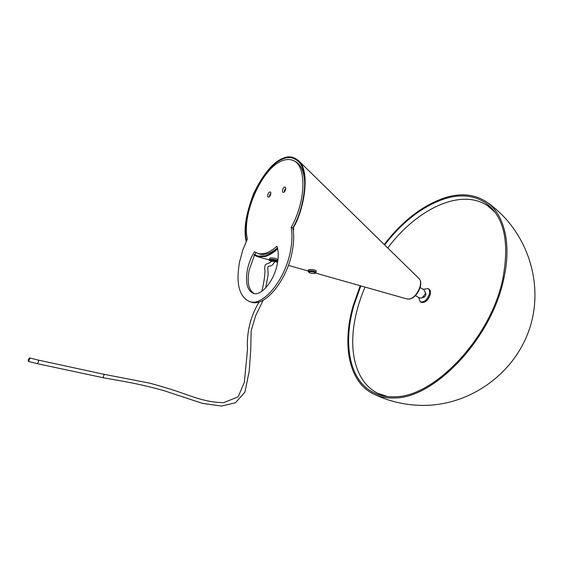 <?xml version="1.0" encoding="UTF-8"?>
<svg xmlns="http://www.w3.org/2000/svg" width="563" height="563" viewBox="0 0 563 563"><rect width="100%" height="100%" fill="white"/><g stroke="black" fill="none" stroke-linecap="round" stroke-linejoin="round"><path stroke-width="0.84" d="M254.926 254.399L255.433 254.779L254.377 254.504L257.903 256.045L265.067 255.869C269.065 254.8 273.224 252.315 277.538 248.417M406.831 298.918L409.09 299.037C416.437 298.341 423.918 282.802 418.985 278.53L298.749 160.877C310.579 170.899 304.365 210.112 292.88 228.578L292.788 227.973C304.02 209.718 310.002 171.342 298.397 161.497C293.548 157.295 288.39 156.451 282.915 158.97C273.456 162.411 263.913 173.714 254.286 192.856C246.369 213.152 243.772 229.148 246.488 240.844M298.749 160.877C293.823 156.605 288.587 155.747 283.034 158.316C273.421 161.82 263.73 173.32 253.969 192.82C245.947 213.476 243.357 229.711 246.186 241.513M292.88 228.578L293.823 229.218L293.759 228.817M293.26 230.246L293.823 229.218M254.377 254.504L254.061 255.095L257.713 256.693L264.948 256.524C269.023 255.433 273.252 252.9 277.65 248.923M293.175 229.641L293.64 228.782M285.73 189.14L285.779 187.873C284.772 186.233 283.682 187.007 282.499 190.188C282.288 192.159 282.823 192.799 284.097 192.096L285.73 189.14M285.793 188.682L284.371 190.393L284.639 191.547M284.892 191.209L285.737 189.105M270.789 193.989L270.838 192.68C269.867 191.16 268.825 191.934 267.699 194.995C267.488 196.916 267.981 197.55 269.191 196.888L270.789 193.989L270.029 195.917M270.859 193.517L269.529 195.199L269.747 196.318M293.006 228.613C294.104 235.102 293.879 242.519 292.345 250.873C287.334 280.219 264.701 307.497 251.232 302.12L250.795 301.979M290.607 250.225C285.568 279.607 262.949 306.926 249.508 301.557C239.134 296.666 235.806 283.492 239.528 262.048L242.709 250.289L247.389 238.958C241.407 214.116 262.33 167.19 282.746 160.575C286.419 159.223 289.769 159.153 292.788 160.342C306.68 164.649 306.406 200.379 291.177 227.339C292.387 233.962 292.19 241.59 290.607 250.225M276.89 246.284C278.495 250.788 278.671 256.489 277.418 263.378C274.42 280.536 261.323 296.497 253.308 293.337C247.199 290.473 245.215 282.647 247.368 269.867C248.719 263.287 251.084 257.242 254.462 251.717L257.425 253.23C263.097 255.032 269.586 252.717 276.89 246.284M254.061 293.52C248.67 290.058 247.002 282.366 249.057 270.451L254.427 255.321M304.703 188.105C305.125 173.411 301.705 164.396 294.442 161.053L292.788 160.342M292.788 227.959L291.177 227.339M258.699 253.688L259.114 253.843C264.448 255.546 270.55 253.589 277.418 247.959M254.8 254.624L255.961 252.625M308.165 271.239L308.32 270.057L309.094 269.543C312.549 269.311 314.942 269.776 316.272 270.944L316.258 271.042M269.339 259.775L269.501 258.572L270.17 258.065M271.697 260.929L270.979 260.423L271.45 260.113L275.743 261L274.751 261.38M270.303 258.03C273.85 257.812 276.306 258.318 277.665 259.557L277.65 259.67M315.4 272.562L314.041 271.676C311.163 271.042 309.411 271.063 308.777 271.739L308.728 272.168M310.093 273.055C312.965 273.688 314.717 273.667 315.35 272.992L313.978 272.196C311.1 271.563 309.347 271.584 308.714 272.253L310.093 273.055M28.284 359.771L28.41 361.446L29.558 359.56L29.431 357.885L28.284 359.771M360.214 285.722L353.149 305.737C341.952 344.282 348.448 381.714 373.29 393.854C379.525 396.936 386.633 398.301 394.614 397.95C434.193 398.407 491.457 338.757 503.688 279.213C512.013 243.202 503.984 213.356 486.031 201.624C474.736 194.397 461.533 192.947 446.41 197.275C423.686 204.51 402.946 220.253 384.198 244.49M360.799 285.884L353.846 305.618C342.79 343.726 349.222 380.687 373.741 392.685C379.934 395.754 386.992 397.112 394.923 396.746C434.066 397.119 490.577 338.194 502.682 279.389C509.881 241.78 504.054 216.185 485.215 202.61C474.081 195.495 461.055 194.059 446.149 198.31C423.686 205.432 403.185 220.963 384.635 244.919M423.552 297.468L423.714 296.701M425.241 294.097L425.825 293.583M384.775 396.211L377.766 393.284C356.872 383.002 348.891 354.345 354.423 322.444C356.428 310.72 359.947 298.925 364.993 287.074M387.541 396.577L377.766 393.284M387.752 247.966C416.592 209.281 460.886 187.493 487.734 205.847L493.716 210.456M487.734 205.847L495.412 212.694M425.452 293.02L425.839 294.745C425.164 296.687 424.178 297.574 422.876 297.419M423.51 289.291L428.007 288.559L428.879 289.065C430.294 290.008 430.758 291.782 430.266 294.386C428.105 300.466 425.051 303.112 421.103 302.331L420.23 301.824L418.654 297.581M428.007 288.559C429.421 289.502 429.886 291.275 429.393 293.879C427.233 299.959 424.178 302.613 420.23 301.824M422.264 297.757L425.311 293.844L425.445 292.317M315.35 273.013L407.021 298.974L409.378 299.066C416.958 298.172 424.192 283.442 418.985 278.53L418.823 278.375M315.357 272.893C315.54 271.704 313.478 271.148 309.164 271.232L308.735 272.07M308.735 272.112L308.158 271.345L308.932 270.831C312.388 270.599 314.78 271.07 316.11 272.232L316.103 272.337M277.665 259.557L277.496 260.873L276.454 261.668L274.702 261.774L276.356 261.654C277.256 260.423 275.251 259.789 270.353 259.768C269.093 260.176 269.522 260.697 271.64 261.331C269.804 260.76 269.037 260.275 269.318 259.888L270.127 259.353C273.674 259.135 276.13 259.642 277.496 260.873L277.475 260.993M263.217 300.156L255.764 315.414L251.168 330.65L250.711 350.482L249.226 371.003L244.996 392.017L235.468 402.784L221.449 406.064L202.525 403.397L164.297 390.778C140.497 383.973 123.29 381.334 102.959 377.696L37.376 363.677L38.53 361.805L38.397 360.13L29.445 357.885M102.959 377.696L104 375.092L103.669 374.212L38.397 360.13M274.73 261.563L271.662 261.204C268.389 264.124 265.082 263.723 265.11 265.546L264.638 267.692L264.99 271.127C264.891 275.961 263.857 282.668 261.901 291.247M308.2 270.993L288.369 265.377M277.601 262.33L275.617 261.767M269.325 259.986L257.713 256.693M251.232 302.12L249.508 301.557M257.425 253.23L259.114 253.843M315.357 272.935L316.11 272.232L316.272 270.944M315.414 272.478L315.35 272.992M37.376 363.677L28.41 361.446M274.864 260.437L274.737 261.521C273.111 264.701 271.422 266.186 269.656 265.996L267.988 266.735L267.749 267.439L268.136 274.674L265.708 287.897M259.205 301.888C249.592 317.511 246.58 334.38 247.516 349.391L244.321 382.404L238.163 396.809L223.764 402.636C207.916 402.615 194.425 397.436 180.843 392.622C172.067 389.554 161.701 386.401 149.758 383.164L103.669 374.212M271.795 260.064L271.669 261.162M373.29 393.854C389.526 401.764 406.746 405.613 424.966 405.395C472.244 404.713 516.771 371.594 530.445 325.843C544.266 280.135 525.307 228.029 486.031 201.624M415.41 295.582C421.047 298.65 415.973 296.968 421.152 298.094L422.785 297.482M420.153 287.468C425.748 291.634 421.919 285.786 425.459 292.915"/></g></svg>
